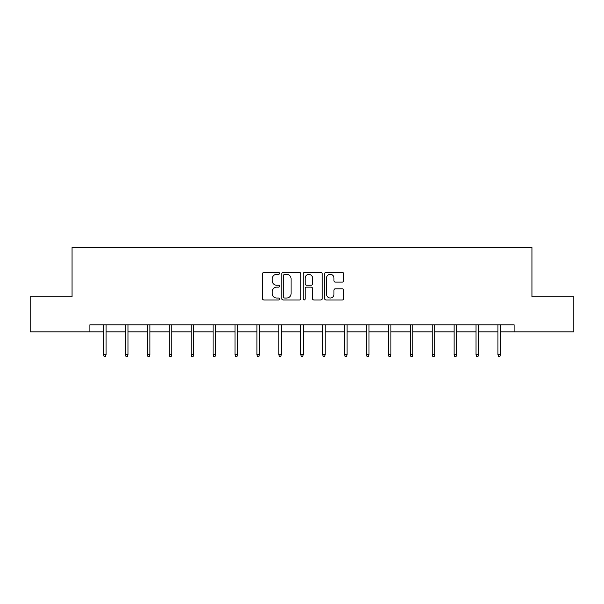 <?xml version="1.0" encoding="UTF-8"?>
<svg xmlns="http://www.w3.org/2000/svg" width="604" height="604" viewBox="0 0 604 604"><rect width="100%" height="100%" fill="white"/><g stroke="black" fill="none" stroke-linecap="round" stroke-linejoin="round"><path stroke-width="0.91" d="M279.524 273.363A0.966 0.966 0 0 0 278.565 272.396L263.91 272.396A1.382 1.382 0 0 0 262.536 273.778L262.536 298.595A1.382 1.382 0 0 0 263.91 299.969L278.565 299.969A0.966 0.966 0 0 0 279.524 299.003A0.966 0.966 0 0 0 278.565 298.044L276.662 298.044A4.409 4.409 0 0 1 272.253 293.627L272.253 291.558A4.409 4.409 0 0 1 276.662 287.149L278.565 287.149A0.966 0.966 0 0 0 279.524 286.183A0.966 0.966 0 0 0 278.565 285.216L276.662 285.216A4.409 4.409 0 0 1 272.253 280.807L272.253 278.738A4.409 4.409 0 0 1 276.662 274.329L278.565 274.329A0.966 0.966 0 0 0 279.524 273.363M342.294 282.113A1.382 1.382 0 0 0 343.676 280.739L343.676 273.778A1.382 1.382 0 0 0 342.294 272.396L326.024 272.396A1.382 1.382 0 0 0 324.642 273.778L324.642 298.595A1.382 1.382 0 0 0 326.024 299.969L342.294 299.969A1.382 1.382 0 0 0 343.676 298.595L343.676 290.184A1.382 1.382 0 0 0 342.294 288.803L335.333 288.803A1.382 1.382 0 0 0 333.952 290.184L333.952 294.352A3.692 3.692 0 0 1 330.267 298.044A3.692 3.692 0 0 1 326.575 294.352L326.575 278.014A3.692 3.692 0 0 1 330.267 274.329A3.692 3.692 0 0 1 333.952 278.014L333.952 280.739A1.382 1.382 0 0 0 335.333 282.113L342.294 282.113M89.898 331.838L30.2 331.838L30.2 296.715L72.057 296.715L72.057 247.557L531.943 247.557L531.943 296.715L573.8 296.715L573.8 331.838L514.102 331.838L514.102 324.809L89.898 324.809L89.898 331.838L103.526 331.838M300.792 273.778A1.382 1.382 0 0 0 299.418 272.396L283.148 272.396A1.382 1.382 0 0 0 281.766 273.778L281.766 298.595A1.382 1.382 0 0 0 283.148 299.969L299.418 299.969A1.382 1.382 0 0 0 300.792 298.595L300.792 273.778M304.582 272.396L320.852 272.396A1.382 1.382 0 0 1 322.234 273.778L322.234 298.595A1.382 1.382 0 0 1 320.852 299.969L313.891 299.969A1.382 1.382 0 0 1 312.51 298.595L312.51 288.531A1.382 1.382 0 0 0 311.136 287.149L306.515 287.149A1.382 1.382 0 0 0 305.133 288.531L305.133 299.003A0.966 0.966 0 0 1 304.174 299.969A0.966 0.966 0 0 1 303.208 299.003L303.208 273.778A1.382 1.382 0 0 1 304.582 272.396M106.055 331.838L125.436 331.838M127.965 331.838L147.346 331.838M149.875 331.838L169.263 331.838M171.785 331.838L191.174 331.838M193.703 331.838L213.084 331.838M215.613 331.838L235.001 331.838M237.523 331.838L256.911 331.838M259.441 331.838L278.822 331.838M281.351 331.838L300.739 331.838M303.261 331.838L322.649 331.838M325.178 331.838L344.559 331.838M347.089 331.838L366.477 331.838M368.999 331.838L388.387 331.838M390.916 331.838L410.297 331.838M412.826 331.838L432.215 331.838M434.737 331.838L454.125 331.838M456.654 331.838L476.035 331.838M478.564 331.838L497.945 331.838M500.474 331.838L514.102 331.838M284.665 274.329A0.966 0.966 0 0 0 283.699 275.288L283.699 297.077A0.966 0.966 0 0 0 284.665 298.044L286.658 298.044A4.409 4.409 0 0 0 291.075 293.627L291.075 278.738A4.409 4.409 0 0 0 286.658 274.329L284.665 274.329M312.51 278.082A3.692 3.692 0 0 0 308.825 274.397A3.692 3.692 0 0 0 305.133 278.082L305.133 283.842A1.382 1.382 0 0 0 306.515 285.216L311.136 285.216A1.382 1.382 0 0 0 312.51 283.842L312.51 278.082M103.526 354.616L104.084 356.443L105.489 356.443L106.055 354.616L103.526 354.616L103.526 324.809M106.055 354.616L106.055 324.809M125.436 354.616L125.994 356.443L127.399 356.443L127.965 354.616L125.436 354.616L125.436 324.809M127.965 354.616L127.965 324.809M147.346 354.616L147.912 356.443L149.316 356.443L149.875 354.616L147.346 354.616L147.346 324.809M149.875 354.616L149.875 324.809M169.263 354.616L169.822 356.443L171.226 356.443L171.785 354.616L169.263 354.616L169.263 324.809M171.785 354.616L171.785 324.809M191.174 354.616L191.732 356.443L193.137 356.443L193.703 354.616L191.174 354.616L191.174 324.809M193.703 354.616L193.703 324.809M213.084 354.616L213.65 356.443L215.054 356.443L215.613 354.616L213.084 354.616L213.084 324.809M215.613 354.616L215.613 324.809M235.001 354.616L235.56 356.443L236.964 356.443L237.523 354.616L235.001 354.616L235.001 324.809M237.523 354.616L237.523 324.809M256.911 354.616L257.47 356.443L258.874 356.443L259.441 354.616L256.911 354.616L256.911 324.809M259.441 354.616L259.441 324.809M278.822 354.616L279.388 356.443L280.792 356.443L281.351 354.616L278.822 354.616L278.822 324.809M281.351 354.616L281.351 324.809M300.739 354.616L301.298 356.443L302.702 356.443L303.261 354.616L300.739 354.616L300.739 324.809M303.261 354.616L303.261 324.809M322.649 354.616L323.208 356.443L324.612 356.443L325.178 354.616L322.649 354.616L322.649 324.809M325.178 354.616L325.178 324.809M344.559 354.616L345.126 356.443L346.53 356.443L347.089 354.616L344.559 354.616L344.559 324.809M347.089 354.616L347.089 324.809M366.477 354.616L367.036 356.443L368.44 356.443L368.999 354.616L366.477 354.616L366.477 324.809M368.999 354.616L368.999 324.809M388.387 354.616L388.946 356.443L390.35 356.443L390.916 354.616L388.387 354.616L388.387 324.809M390.916 354.616L390.916 324.809M410.297 354.616L410.863 356.443L412.268 356.443L412.826 354.616L410.297 354.616L410.297 324.809M412.826 354.616L412.826 324.809M432.215 354.616L432.774 356.443L434.178 356.443L434.737 354.616L432.215 354.616L432.215 324.809M434.737 354.616L434.737 324.809M454.125 354.616L454.684 356.443L456.088 356.443L456.654 354.616L454.125 354.616L454.125 324.809M456.654 354.616L456.654 324.809M476.035 354.616L476.601 356.443L478.006 356.443L478.564 354.616L476.035 354.616L476.035 324.809M478.564 354.616L478.564 324.809M497.945 354.616L498.511 356.443L499.916 356.443L500.474 354.616L497.945 354.616L497.945 324.809M500.474 354.616L500.474 324.809"/></g></svg>
